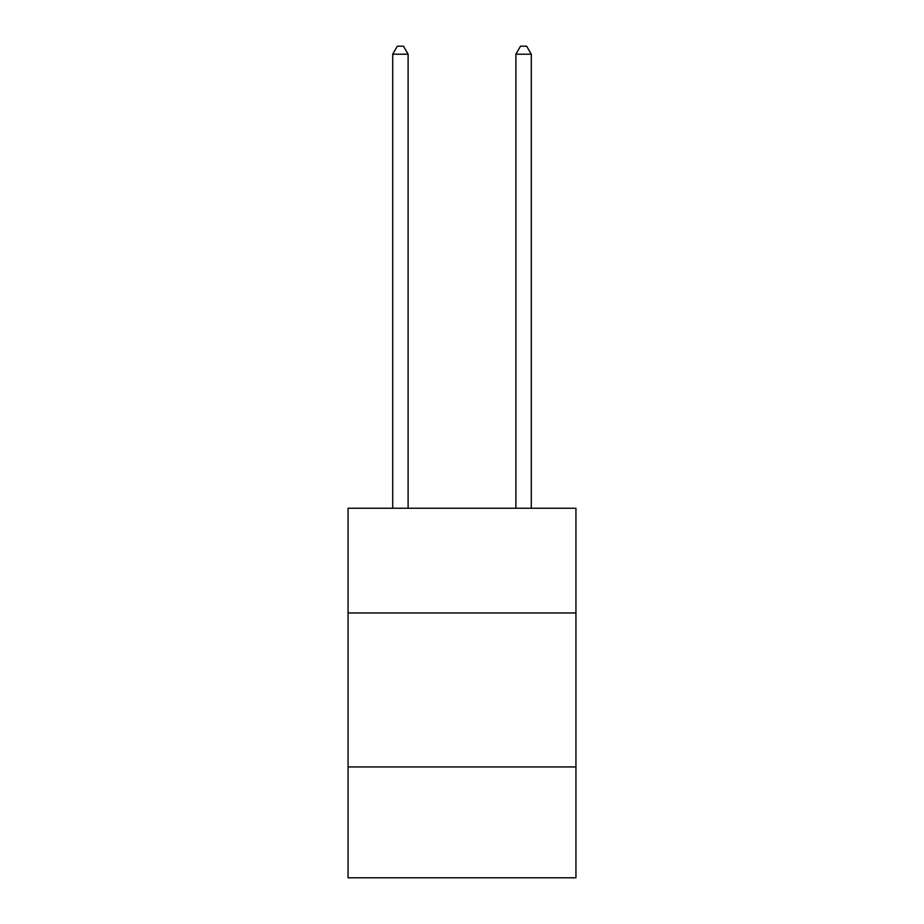<?xml version="1.0" encoding="UTF-8"?>
<svg xmlns="http://www.w3.org/2000/svg" width="924" height="924" viewBox="0 0 924 924"><rect width="100%" height="100%" fill="white"/><g stroke="black" fill="none" stroke-linecap="round" stroke-linejoin="round"><path stroke-width="1.39" d="M575.941 612.959L575.941 508.258L348.059 508.258L348.059 612.959L575.941 612.959L575.941 877.8L348.059 877.8L348.059 612.959M575.941 766.932L348.059 766.932M408.108 508.258L408.108 54.204L392.712 54.204L392.712 508.258M392.712 54.204L397.332 46.2L403.488 46.2L408.108 54.204M531.288 508.258L531.288 54.204L515.892 54.204L515.892 508.258M515.892 54.204L520.512 46.2L526.668 46.2L531.288 54.204"/></g></svg>

